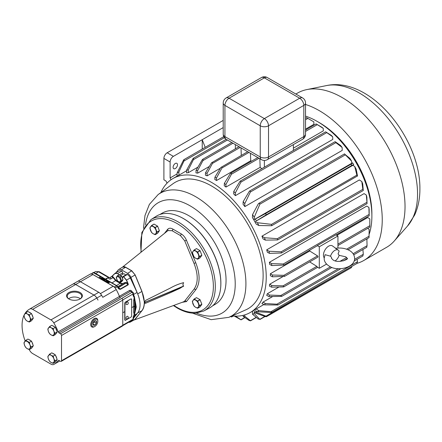 <?xml version="1.0" encoding="UTF-8"?>
<svg xmlns="http://www.w3.org/2000/svg" width="442" height="442" viewBox="0 0 442 442"><rect width="100%" height="100%" fill="white"/><g stroke="black" fill="none" stroke-linecap="round" stroke-linejoin="round"><path stroke-width="0.66" d="M335.246 260.824A6.553 3.785 120 0 0 339.13 255.255L338.075 253.857L339.13 251.244A6.553 3.785 120 0 0 338.307 250.183A6.553 3.785 120 0 0 330.539 256.205L325.097 254.686L324.157 258.36C324.157 261.454 325.898 264.084 329.378 266.255C337.865 271.891 355.081 267.404 354.622 258.36C354.407 254.935 352.666 252.305 349.407 250.465C345.224 248.222 340.533 247.526 335.323 248.376M330.539 256.205L331.594 257.603L331.483 258.36L333.041 259.913C338.014 263.686 349.025 259.183 347.302 258.36L345.743 256.808L339.102 255.343M338.307 250.183L332.5 245.945A7.326 4.227 120 0 0 326.787 247.608A7.326 4.227 120 0 0 323.439 255.133A7.326 4.227 120 0 0 324.179 257.785M337.942 248.061L337.942 235.995L335.948 234.846L317.306 245.608L319.295 246.763L337.942 235.995M271.791 285.532A80.273 46.344 60 0 1 271.532 287.162L269.405 286.046A77.339 44.653 -120 0 0 269.708 284.228L271.791 285.532L283.101 285.836L316.815 266.366A0.735 0.425 60 0 1 317.306 267.139L319.295 268.288L319.295 246.763M319.295 268.288L326.577 264.084M271.532 263.625A80.273 46.344 60 0 1 271.791 265.554L269.708 264.454A77.339 44.653 60 0 0 269.405 262.288L271.532 263.625L283.256 263.996L283.808 265.095L317.163 245.84A0.735 0.425 -120 0 0 317.306 245.608M269.405 262.288L366.766 206.077L368.893 207.414L369.158 215.818M283.808 265.095L271.791 265.554M368.893 207.414A80.273 46.344 -120 0 1 369.153 209.342L369.175 215.585M281.548 252.995L281.14 251.813L268.951 251.244L266.703 249.829A77.339 44.653 60 0 1 267.344 252.227L269.504 253.365L281.548 252.995L367.031 203.64L366.866 197.154A80.273 46.344 -120 0 0 366.313 195.032L367.064 203.403M266.703 249.829L364.064 193.618L366.313 195.032M277.62 239.951L277.372 238.674L264.443 237.735L261.946 236.166A77.339 44.653 60 0 1 263.04 238.895L265.366 240.117L277.62 239.951L363.263 190.502L362.727 183.905A80.273 46.344 -120 0 0 361.805 181.524L362.827 189.336L363.296 190.264M261.946 236.166L359.307 179.955L361.805 181.524M267.344 293.726L269.504 295.079A80.273 46.344 60 0 1 268.951 296.565L266.703 295.383A77.339 44.653 -120 0 0 267.344 293.726L278.957 287.024M263.04 302.09L265.366 303.549A80.273 46.344 60 0 1 264.443 304.869L261.946 303.555A77.339 44.653 -120 0 0 263.04 302.09L272.637 296.554M252.548 214.591A80.273 46.344 60 0 1 254.233 217.293L259.902 204.165L259.471 203.248L258.244 203.928L252.548 214.591L252.432 217.591A77.339 44.653 60 0 1 256.2 224.122L258.857 225.519L271.653 225.729L271.565 224.365L356.871 175.115C357.258 176.115 357.467 176.391 357.495 175.949L271.653 225.729M243.161 201.657A80.273 46.344 60 0 1 244.763 203.646L244.874 206.596A77.339 44.653 -120 0 0 243.061 204.281L243.161 201.657L249.437 191.126L335.08 141.683M244.874 206.596L342.235 150.385L342.125 147.44L335.87 142.644L335.301 141.777L340.522 145.446A80.273 46.344 -120 0 1 342.125 147.44M233.757 191.452A80.273 46.344 60 0 1 235.321 192.988L235.415 195.646A77.339 44.653 -120 0 0 233.663 193.889L233.757 191.452L240.094 181.203L325.583 131.849M235.415 195.646L332.776 139.434L332.682 136.777L325.804 131.943L331.119 135.241A80.273 46.344 -120 0 1 332.682 136.777M232.078 315.931A77.339 44.653 -120 0 0 250.222 312.527L254.365 310.135A77.339 44.653 -120 0 0 256.2 308.969L263.846 304.555M309.715 250.139A77.339 44.653 60 0 1 309.731 251.012L317.533 255.907A0.735 0.425 60 0 1 317.991 256.553A0.735 0.425 60 0 1 317.875 257.128L284.582 276.349L283.891 275.327L272.449 275.034A80.273 46.344 60 0 1 272.449 276.808L284.582 276.349M336.843 235.359L367.738 217.525L369.81 218.829L369.81 226.917M269.708 284.228L283.013 276.543M309.731 251.012L270.377 273.736A77.339 44.653 60 0 1 270.377 275.72L272.449 276.808M366.888 239.619A77.339 44.653 -120 0 0 367.401 238.581M369.169 234.21A77.339 44.653 -120 0 0 317.196 121.406A77.339 44.653 -120 0 0 305.532 116.124M305.532 129.136L313.914 124.301L313.82 121.854L306.814 117.804M293.377 148.164L323.34 130.86L323.246 128.357L316.312 124.02L321.704 127.163A80.273 46.344 -120 0 1 323.246 128.357M225.978 187.071A77.339 44.653 -120 0 0 224.254 185.728L224.343 183.375A80.273 46.344 60 0 1 225.884 184.568L225.978 187.071L260.161 167.341A77.339 44.653 60 0 1 261.797 168.678M214.928 177.181A80.273 46.344 60 0 1 216.458 178.065L221.934 168.01L221.906 166.849L220.895 167.407L214.928 177.181L214.834 179.518A77.339 44.653 60 0 1 215.696 180.01A77.339 44.653 60 0 1 216.552 180.513L250.73 160.778A77.339 44.653 60 0 1 251.481 161.231M250.222 312.527A77.339 44.653 -120 0 0 262.073 250.553A77.339 44.653 -120 0 0 211.552 182.402A77.339 44.653 -120 0 0 172.883 178.568A77.339 44.653 -120 0 0 160.86 192.579M367.656 228.387L369.153 229.321L369.02 237.426M337.942 245.542L369.81 227.138L369.816 219.713A80.273 46.344 -120 0 0 369.81 218.829M207.132 175.844L207.044 173.386A80.273 46.344 60 0 0 205.502 172.794L205.408 175.198A77.339 44.653 60 0 1 207.132 175.844L220.436 168.164M231.768 142.523L202.651 159.335L203.049 159.352L202.221 159.805L196.066 170.33L195.972 172.872A77.339 44.653 60 0 1 197.723 173.137L209.337 166.435M226.199 139.307L193.27 158.319L193.602 158.374L192.878 158.766L186.623 170.082L186.513 172.899A77.339 44.653 60 0 1 188.325 172.684L197.922 167.142M177.154 172.789A80.273 46.344 60 0 1 178.839 172.032L183.949 161.037L184.137 159.755L183.54 160.076L177.154 172.789L177.021 176.176A77.339 44.653 60 0 1 178.955 175.17L186.596 170.756M184.137 159.755L183.54 160.076M167.065 183.137L165.977 181.01L163.905 179.817L163.905 158.418A4.613 2.663 -60 0 1 167.17 152.772L173.38 156.357A4.613 2.663 120 0 0 170.12 162.01L170.12 177.944L177.109 173.905M170.12 177.944L171.037 179.739M173.104 167.28A3.105 1.796 -60 0 1 174.457 164.159A3.105 1.796 -60 0 1 176.85 163.325A3.105 1.796 -60 0 1 177.496 164.75A3.105 1.796 -60 0 1 176.137 167.872A3.105 1.796 -60 0 1 173.745 168.706A3.105 1.796 -60 0 1 173.104 167.28M173.38 156.357L202.226 139.705L202.226 149.065M353.727 164.717A80.273 46.344 -120 0 0 352.644 162.833L351.152 164.352L351.876 165.374L353.727 164.717L352.843 165.319L354.722 166.501L356.871 175.115M357.495 175.949L356.219 169.308A80.273 46.344 -120 0 0 354.722 166.501M351.594 161.081A80.273 46.344 -120 0 0 349.909 158.38L344.611 154.092L351.594 161.081L351.677 163.302L352.644 162.833M254.233 217.293L254.316 219.514L351.677 163.302M244.763 203.646L250.41 191.983L250.1 190.994L249.437 191.126M235.321 192.988L240.918 182.148L240.719 181.093L240.094 181.203M313.82 121.854A80.273 46.344 -120 0 0 313.058 121.406L306.842 117.815M178.839 172.032L178.955 175.17M186.623 170.082A80.273 46.344 60 0 1 188.226 169.943L193.447 159.634L227.426 140.015M188.226 169.943L188.325 172.684M193.602 158.374L193.447 159.634M196.066 170.33A80.273 46.344 60 0 1 197.629 170.595L202.944 160.584L232.995 143.23M197.629 170.595L197.723 173.137M203.049 159.352L202.944 160.584M230.807 316.494L231.591 316.991L233.238 316.041M232.901 316.013L231.426 316.864L230.238 316.356M256.2 308.969L258.857 310.638A80.273 46.344 60 0 1 257.366 311.715L255.482 310.726L256.366 312.35A80.273 46.344 60 0 1 255.283 312.98L254.316 311.395L254.233 313.522A80.273 46.344 60 0 1 252.548 314.279L258.244 319.036L259.902 319.273L264.819 316.439M252.548 314.279L252.437 311.245M265.056 316.522L259.935 319.478L254.233 313.522M244.818 314.875L244.763 316.234A80.273 46.344 60 0 1 243.161 316.367L248.907 320.345L250.498 320.848L256.332 317.478M243.161 316.367L243.122 315.339M244.763 316.234L250.41 320.677L256.172 317.35M234.393 316.113L241.05 319.87L244.945 317.621M235.321 315.986L240.918 319.721L244.774 317.5M254.316 219.514L255.283 219.044A80.273 46.344 60 0 1 256.366 220.928L265.962 214.978L265.918 213.558L265.228 213.713L351.147 164.109M256.366 220.928L352.843 165.319M255.283 219.044L265.228 213.713M216.458 178.065L216.552 180.513M255.283 312.98L265.228 316.582L266.438 316.693L265.962 316.163L351.909 266.377M241.288 155.418L241.006 147.855M250.73 160.778L250.454 153.308M260.161 167.341L259.841 158.728M264.371 167.187L264.371 160.44M235.371 144.6L235.371 148.783M205.502 172.794L211.558 162.755L212.486 162.242L212.436 163.441L240.221 147.401M238.989 146.694L212.486 162.242M221.906 166.849L247.697 151.716M225.884 184.568L231.426 174.225L231.321 173.115L230.238 173.717L224.343 183.375M293.377 150.446L293.377 144.6M257.366 311.715L271.565 312.544C272.438 312.267 272.233 311.991 270.94 311.709L357.495 261.736L356.871 263.294M357.103 259.299L357.495 261.736M258.857 310.638L270.94 311.709M357.031 263.421L271.565 312.544M271.532 287.162L283.256 286.941L283.919 286.781L283.101 285.836M316.815 266.366L309.654 261.874M264.443 304.869L277.952 304.997L276.902 304.184L338.395 268.681M362.915 249.509L363.296 254.305L362.827 255.769M265.366 303.549L276.902 304.184M268.951 296.565L281.764 296.361L280.83 295.488L330.467 266.83M366.866 238.868L367.064 245.702L366.749 247.072M269.504 295.079L280.83 295.488M270.377 273.736L272.449 275.034M271.565 224.365L257.366 222.713L255.482 221.53M256.366 312.35L265.962 316.163M266.438 316.693L351.368 267.659L351.876 266.559M257.366 222.713A80.273 46.344 60 0 1 258.857 225.519M264.443 237.735A80.273 46.344 60 0 1 265.366 240.117M268.951 251.244A80.273 46.344 60 0 1 269.504 253.365M263.134 275.327A72.947 42.117 -120 0 0 229.807 200.381A72.947 42.117 -120 0 0 172.888 183.8L158.098 194.596A70.985 40.984 60 0 1 213.48 210.735A70.985 40.984 60 0 1 245.912 283.67A70.985 40.984 60 0 1 228.945 317.317L245.697 309.903A72.947 42.117 -120 0 0 263.134 275.327M159.838 214.514L162.396 213.038A52.731 30.443 60 0 1 203.033 227.166A52.731 30.443 60 0 1 226.05 280.234A52.731 30.443 60 0 1 215.127 304.372L212.569 305.847M179.375 216.481A52.731 30.443 60 0 1 220.873 283.223A52.731 30.443 60 0 1 220.635 287.946M207.044 173.386L212.436 163.441M167.17 152.772L223.216 120.412M205.198 147.352L202.226 139.705L223.216 127.589M183.336 218.53A53.046 30.625 -120 0 0 156.17 216.293L150.965 219.602A52.78 30.47 60 0 1 177.999 221.823A52.78 30.47 60 0 1 212.652 268.929A52.78 30.47 60 0 1 203.729 310.991L209.193 308.14A53.046 30.625 -120 0 0 218.166 265.869A53.046 30.625 -120 0 0 183.336 218.53M201.834 304.378L199.452 305.753L197.723 308.212L200.104 306.836L201.834 304.378A5.028 2.906 -120 0 0 201.834 304.311A5.028 2.906 -120 0 0 201.834 304.251L200.104 299.792A5.028 2.906 -120 0 0 200.005 299.67L196.546 297.676A5.028 2.906 -120 0 0 196.452 297.681L194.071 299.057A5.028 2.906 60 0 1 194.171 299.046L197.629 301.046L200.005 299.67M159.358 230.801L156.976 232.177L155.247 234.636L157.628 233.266L159.358 230.801A5.028 2.906 -120 0 0 159.358 230.741A5.028 2.906 -120 0 0 159.358 230.674L157.628 226.216A5.028 2.906 -120 0 0 157.529 226.094L154.07 224.1A5.028 2.906 -120 0 0 153.971 224.105L151.595 225.481A5.028 2.906 60 0 1 151.689 225.475L155.148 227.47L157.529 226.094M201.834 255.327L199.452 256.703L197.723 259.161L200.104 257.791L201.834 255.327A5.028 2.906 -120 0 0 201.834 255.266A5.028 2.906 -120 0 0 201.834 255.2L200.104 250.741A5.028 2.906 -120 0 0 200.005 250.62L196.546 248.625A5.028 2.906 -120 0 0 196.452 248.631L194.071 250.006A5.028 2.906 60 0 1 194.171 250.001L197.629 251.995L200.005 250.62M164.418 233.426L167.617 229.359C168.883 227.962 170.634 227.862 172.872 229.072L181.209 233.884C183.441 235.26 185.192 237.376 186.458 240.238L195.74 262.747C200.204 274.322 200.204 283.333 195.74 289.792L186.458 301.588L182.154 302.334M200.104 299.792L197.723 301.168L199.452 305.621A5.028 2.906 60 0 1 199.452 305.687A5.028 2.906 60 0 1 199.452 305.753M199.452 305.621L201.834 304.251M197.723 308.212A5.028 2.906 60 0 1 197.629 308.223L195.69 307.345A4.392 2.536 60 0 1 192.999 303.997A4.392 2.536 60 0 1 192.999 300.411A4.392 2.536 60 0 1 195.69 300.168A4.392 2.536 60 0 1 198.381 303.516A4.392 2.536 60 0 1 198.795 305.549A4.392 2.536 60 0 1 198.381 307.102A4.392 2.536 60 0 1 195.69 307.345L194.171 306.223A5.028 2.906 60 0 1 194.071 306.102L192.342 301.648A5.028 2.906 60 0 1 192.342 301.516L194.071 299.057M157.628 226.216L155.247 227.591L156.976 232.05A5.028 2.906 60 0 1 156.976 232.111A5.028 2.906 60 0 1 156.976 232.177M156.976 232.05L159.358 230.674M155.247 234.636A5.028 2.906 60 0 1 155.148 234.647L153.208 233.768A4.392 2.536 60 0 1 150.518 230.42A4.392 2.536 60 0 1 150.518 226.834A4.392 2.536 60 0 1 153.208 226.591A4.392 2.536 60 0 1 155.899 229.939A4.392 2.536 60 0 1 156.319 231.973A4.392 2.536 60 0 1 155.899 233.531A4.392 2.536 60 0 1 153.208 233.768L151.689 232.647A5.028 2.906 60 0 1 151.595 232.531L149.866 228.072A5.028 2.906 60 0 1 149.866 227.945L151.595 225.481M200.104 250.741L197.723 252.117L199.452 256.575A5.028 2.906 60 0 1 199.452 256.636A5.028 2.906 60 0 1 199.452 256.703M199.452 256.575L201.834 255.2M197.723 259.161A5.028 2.906 60 0 1 197.629 259.172L195.69 258.294A4.392 2.536 60 0 1 192.999 254.946A4.392 2.536 60 0 1 192.999 251.36A4.392 2.536 60 0 1 195.69 251.117A4.392 2.536 60 0 1 198.381 254.465A4.392 2.536 60 0 1 198.795 256.498A4.392 2.536 60 0 1 198.381 258.051A4.392 2.536 60 0 1 195.69 258.294L194.171 257.172A5.028 2.906 60 0 1 194.071 257.056L192.342 252.597A5.028 2.906 60 0 1 192.342 252.465L194.071 250.006M134.329 319.958L183.679 301.77L184.745 300.996L194.021 289.212C198.281 283.046 198.281 274.432 194.021 263.377L184.745 240.884L180.364 235.503L172.032 230.696L167.966 230.575L122.522 267.112M122.191 267.449C123.025 266.498 124.174 266.421 125.639 267.222L131.777 270.764L135.186 274.952L141.981 291.444L144.368 302.096L145.617 300.389L170.325 288.068C174.922 285.488 179.364 283.692 183.645 282.676C182.745 284.267 182.745 285.377 183.645 286.002L179.911 288.366L170.325 292.731L145.617 303.256L144.711 303.278L144.368 302.792C144.302 306.091 143.506 308.72 141.981 310.687L134.407 319.931M135.186 274.952L131.661 270.847L125.522 267.3L122.605 267.056L118.616 269.592A5.508 3.182 60 0 1 121.434 269.824L127.572 273.366A5.508 3.182 60 0 1 130.876 277.388L137.672 293.875A22.028 12.719 60 0 1 140.042 304.776A21.973 12.685 -120 0 0 137.053 292.466L130.313 277.924A5.155 2.978 60 0 0 127.368 274.493L123.611 276.664L126.534 280.106L128.141 283.692L128.235 284.819L128.141 283.692M183.574 286.239L170.325 292.731M183.662 286.018L180.275 287.455A1.409 0.735 67.5 0 1 180.585 287.604L144.407 302.56A1.409 0.735 -112.4 0 0 144.357 302.527L180.275 287.455M144.335 302.582L145.617 303.256M133.898 315.45L137.053 313.627A21.973 12.685 -120 0 0 140.042 304.776A22.028 12.719 60 0 1 137.672 312.936L141.899 310.726C145.075 306.157 145.075 299.748 141.899 291.488L135.103 275.001L130.876 277.388M144.368 302.096L144.368 302.792M116.058 272.67L118.136 270.029A5.508 3.182 60 0 1 118.616 269.592M114.914 273.399L117.887 273.36L121.644 271.189A5.155 2.978 -120 0 0 119.064 270.935L115.29 273.112M118.705 275.073L117.892 273.36L121.644 271.189A1.409 0.812 60 0 1 122.638 272.896L119.185 274.885M122.661 274.333L122.638 272.896M117.959 287.25L120.285 289.002A0.702 0.403 -120 0 1 120.478 289.3L128.235 284.819L125.992 282.891L126.241 282.466L127.992 283.753L126.379 280.167L123.528 276.808L122.567 277.272L122.898 276.593L126.661 274.421A1.409 0.812 60 0 1 127.362 274.493M120.572 275.537L123.406 273.902A2.199 1.271 60 0 1 125.545 275.068M137.053 313.627L133.501 317.19M131.727 320.5L130.876 321.577A5.508 3.182 60 0 1 130.257 322.091A5.508 3.182 60 0 1 128.705 322.24M137.672 312.936L133.462 318.29M130.257 322.091L135.103 319.362L141.899 310.726A1.409 1.116 -141.8 0 1 141.981 310.687M122.185 280.941A3.293 1.901 -120 0 0 122.655 280.272M122.754 279.145A3.293 1.901 -120 0 0 121.854 276.825M121.219 276.062A3.293 1.901 -120 0 0 119.671 275.167M122.329 280.736L121.683 281.653L120.263 282.477A3.768 2.177 -120 0 1 120.185 282.482L117.6 280.985A3.768 2.177 -120 0 1 117.522 280.891L116.229 277.559A3.768 2.177 -120 0 1 116.229 277.46L117.522 275.615L118.942 274.797A3.768 2.177 -120 0 1 119.02 274.791L121.605 276.283A3.768 2.177 -120 0 1 121.683 276.377L122.975 279.714A3.768 2.177 -120 0 1 122.975 279.814L122.329 280.736M121.683 276.377L120.263 277.2L121.556 280.532L122.975 279.714M118.5 281.598A2.851 1.646 -120 0 0 120.517 280.438A2.851 1.646 -120 0 0 118.5 276.946A2.851 1.646 -120 0 0 116.484 278.106A2.851 1.646 -120 0 0 118.5 281.598M122.975 279.814L121.556 280.631L120.263 282.477M120.263 277.2A3.768 2.177 -120 0 0 120.185 277.106L121.605 276.283M119.02 274.791L117.6 275.609L120.185 277.106M196.546 248.625L194.171 250.001M154.07 224.1L151.689 225.475M196.546 297.676L194.171 299.046M371.877 214.911A74.411 42.962 -120 0 0 318.246 122.02M357.13 263.322A89.057 51.416 -120 0 0 363.799 260.487A89.057 51.416 -120 0 0 374.451 180.187A89.057 51.416 -120 0 0 305.532 104.461M363.799 260.487L386.584 247.327A89.057 51.416 -120 0 0 394.214 241.061A89.057 51.416 -120 0 0 386.584 144.495A89.057 51.416 -120 0 0 306.77 89.599A89.057 51.416 -120 0 0 297.527 93.074L295.853 94.041M90.306 274.106L90.013 274.294M90.24 274.145L91.632 273.813L92.792 274.482A5.856 3.381 -120 0 0 90.24 274.145A5.856 3.381 -120 0 0 89.991 274.267A5.856 3.381 -120 0 0 89.87 274.344M98.008 300.085A35.156 20.299 -120 0 0 96.837 298.03A5.856 3.381 -120 0 0 93.975 295.063L75.67 284.493A5.856 3.381 -120 0 0 72.814 284.162A35.156 20.299 -120 0 0 72.383 284.399A35.156 20.299 -120 0 0 72.377 284.405A35.156 20.299 60 0 1 72.797 284.173A5.856 3.381 60 0 1 75.654 284.504L93.958 295.068A5.856 3.381 60 0 1 96.82 298.041A35.156 20.299 60 0 1 97.991 300.096L98.008 300.085A5.856 3.381 -120 0 0 97.66 299.494M29.155 349.517A35.156 20.299 -120 0 0 29.774 350.578A5.856 3.381 -120 0 0 32.631 353.545L50.935 364.114A5.856 3.381 -120 0 0 53.791 364.446A35.156 20.299 -120 0 0 54.222 364.208A35.156 20.299 -120 0 0 58.173 360.545A1.409 0.812 60 0 1 58.333 360.396A1.409 0.812 60 0 1 59.035 360.468L60.51 361.318A1.409 0.812 -120 0 0 61.211 361.385A1.409 0.812 -120 0 0 61.504 360.744L61.504 335.484A1.409 0.812 -120 0 0 60.51 333.76L59.035 332.909A1.409 0.812 60 0 1 58.173 331.837A35.156 20.299 -120 0 0 53.791 322.881A5.856 3.381 -120 0 0 50.935 319.909L32.631 309.345A5.856 3.381 -120 0 0 29.774 309.013A35.156 20.299 -120 0 0 29.343 309.251L77.168 281.637A35.156 20.299 60 0 1 77.599 281.405A5.856 3.381 60 0 1 80.455 281.731L98.759 292.3A5.856 3.381 60 0 1 101.616 295.273A35.156 20.299 60 0 1 102.787 297.322L116.229 289.56A5.856 3.381 -120 0 0 115.445 288.339A5.856 3.381 -120 0 0 113.307 286.328L92.792 274.482M68.897 298.974A7.912 4.569 0 0 0 80.079 298.974A7.912 4.569 0 0 0 80.079 292.516A7.912 4.569 0 0 0 68.897 292.516A7.912 4.569 0 0 0 68.897 298.974L68.897 298.974M79.842 299.107A7.265 4.193 0 0 0 81.753 296.355A7.265 4.193 0 0 0 79.626 293.3A7.265 4.193 0 0 0 71.637 292.411A7.265 4.193 0 0 0 67.223 296.355A7.265 4.193 0 0 0 69.129 299.107M68.659 298.775A7.089 4.094 180 0 1 79.499 298.206A7.089 4.094 180 0 1 80.317 298.775M32.238 319.737A4.392 2.536 -120 0 0 32.769 318.986M32.901 317.141A4.392 2.536 -120 0 0 31.89 314.527M30.719 313.118A4.392 2.536 -120 0 0 29.852 312.472A4.392 2.536 -120 0 0 28.979 312.113M56.101 333.517A4.392 2.536 -120 0 0 56.631 332.76M56.764 330.92A4.392 2.536 -120 0 0 55.753 328.307M54.587 326.898A4.392 2.536 -120 0 0 53.714 326.251A4.392 2.536 -120 0 0 52.847 325.892M56.101 361.07A4.392 2.536 -120 0 0 56.631 360.318M56.764 358.473A4.392 2.536 -120 0 0 55.753 355.86M54.587 354.451A4.392 2.536 -120 0 0 53.714 353.804A4.392 2.536 -120 0 0 52.847 353.451M30.719 340.677A4.392 2.536 -120 0 0 29.852 340.031A4.392 2.536 -120 0 0 28.979 339.671M32.238 347.29A4.392 2.536 -120 0 0 32.769 346.539M32.901 344.694A4.392 2.536 -120 0 0 31.89 342.086M29.343 309.251A35.156 20.299 -120 0 0 24.614 314.146M23.967 315.422A35.156 20.299 -120 0 0 25.161 341.003M25.747 340.329L27.934 339.064L31.52 341.136L29.332 342.401L25.747 340.329L23.951 342.882L24.57 345.351A4.392 2.536 60 0 1 24.57 341.765A4.392 2.536 -120 0 1 27.26 341.522A4.392 2.536 60 0 1 29.951 344.87L29.332 342.401M27.26 348.699A4.392 2.536 60 0 1 24.57 345.351L25.747 347.506L27.26 348.699L29.332 349.578L29.951 348.462A4.392 2.536 60 0 1 27.26 348.699M29.951 344.87A4.392 2.536 60 0 1 29.951 348.462L31.128 347.025L29.951 344.87M31.52 341.136L33.316 345.76L31.52 348.313L29.332 349.578M33.316 345.76L31.128 347.025M49.609 354.108L47.813 356.661L48.432 359.131L49.609 361.28L51.123 362.479A4.392 2.536 60 0 1 48.432 359.131A4.392 2.536 60 0 1 48.432 355.545A4.392 2.536 60 0 1 51.123 355.302L49.609 354.108L51.797 352.843L55.383 354.915L57.178 359.539L55.383 362.092L53.195 363.352L54.99 360.799L53.819 358.65A4.392 2.536 60 0 1 53.819 362.236A4.392 2.536 -120 0 1 51.123 362.479L53.195 363.352M51.123 355.302A4.392 2.536 60 0 1 53.819 358.65L53.195 356.18L51.123 355.302M57.178 359.539L54.99 360.799M55.383 354.915L53.195 356.18M49.609 326.55L47.813 329.102L48.432 331.577L49.609 333.727L51.123 334.92A4.392 2.536 60 0 1 48.432 331.577A4.392 2.536 60 0 1 48.432 327.986A4.392 2.536 60 0 1 51.123 327.749L49.609 326.55L51.797 325.29L55.383 327.356L57.178 331.981L55.383 334.533L53.195 335.798L54.99 333.246L53.819 331.091A4.392 2.536 60 0 1 53.819 334.682A4.392 2.536 -120 0 1 51.123 334.92L53.195 335.798M51.123 327.749A4.392 2.536 60 0 1 53.819 331.091L53.195 328.621L51.123 327.749M57.178 331.981L54.99 333.246M55.383 327.356L53.195 328.621M25.747 312.77L23.951 315.323L24.57 317.798L25.747 319.947L27.26 321.146A4.392 2.536 60 0 1 24.57 317.798A4.392 2.536 60 0 1 24.57 314.207A4.392 2.536 60 0 1 27.26 313.969L25.747 312.77L27.934 311.511L31.52 313.582L33.316 318.207L31.52 320.759L29.332 322.019L31.128 319.467L29.951 317.317A4.392 2.536 60 0 1 29.951 320.903A4.392 2.536 -120 0 1 27.26 321.146L29.332 322.019M27.26 313.969A4.392 2.536 60 0 1 29.951 317.317L29.332 314.842L27.26 313.969M33.316 318.207L31.128 319.467M31.52 313.582L29.332 314.842M96.676 318.406A4.901 2.829 120 0 0 96.61 318.367A4.901 2.829 120 0 0 92.848 319.732A4.901 2.829 120 0 0 90.732 324.638A4.901 2.829 120 0 0 91.709 326.859A4.901 2.829 120 0 0 91.776 326.898M94.698 326.522A4.232 2.442 120 0 0 97.82 321.268A4.232 2.442 120 0 0 97.815 321.124A4.232 2.442 120 0 0 94.765 319.577A4.232 2.442 120 0 0 91.831 324.726A4.232 2.442 120 0 0 94.698 326.522L94.185 326.798A4.906 2.834 -60 0 1 91.837 326.936A4.906 2.834 -60 0 1 90.859 324.715A4.906 2.834 -60 0 1 92.975 319.804A4.906 2.834 -60 0 1 96.743 318.439A4.906 2.834 -60 0 1 97.793 320.544A4.906 2.834 -60 0 1 97.798 320.71M93.273 322.859A2.536 1.464 120 0 0 93.03 324.036A2.536 1.464 120 0 0 93.151 324.704A2.536 1.464 120 0 0 93.273 324.931A2.536 1.464 120 0 0 94.826 325.069A2.536 1.464 120 0 0 96.378 323.135A2.536 1.464 120 0 0 96.378 321.063A2.536 1.464 120 0 0 95.466 320.693A2.536 1.464 120 0 0 94.826 320.925A2.536 1.464 120 0 0 93.273 322.859M93.03 324.036L94.826 325.069L93.118 324.616M93.096 323.45L94.306 321.942L94.306 321.312M94.306 321.942L96.378 323.135L94.826 325.069M94.826 320.925L96.378 321.063L96.378 323.135M61.211 361.385L122.478 326.014A1.409 0.812 -120 0 0 122.771 325.373L122.771 300.112A1.409 0.812 -120 0 0 121.777 298.389L132.042 292.284A1.409 0.812 -60 0 1 132.744 292.212L130.418 291.344L120.036 297.344M122.771 310.383L122.771 315.096M113.307 286.328L114.45 286.985A1.055 0.608 -60 0 1 114.506 286.952L115.307 287.886L117.362 286.698L116.555 285.764L93.052 272.515A0.702 0.58 -118.3 0 1 93.063 272.51L94.091 272.559A0.702 0.403 120 0 0 93.743 272.592L91.687 273.78L90.991 273.703A1.055 0.851 -118.4 0 0 90.941 273.736M122.34 284.007L120.301 283.399L115.743 280.769L113.113 277.62L111.03 278.825C109.699 279.432 108.837 279.062 108.45 277.703L108.561 277.167L106.815 276.565L98.566 271.802L95.654 271.504L93.953 272.487M122.771 325.213L133.036 319.284A1.409 0.812 -120 0 1 132.744 319.909A1.409 1.409 0 0 0 133.451 318.732A1.409 0.812 -178.3 0 1 133.036 319.284L133.13 317.301L134.175 314.4L133.661 312.256A0.702 0.42 180 0 1 134.655 312.256L134.528 314.406L133.534 316.892A1.409 0.696 -172.3 0 1 133.13 317.301M131.65 307.654L133.661 306.494A0.702 0.42 180 0 1 134.655 306.505L134.655 312.256L135.445 306.958L133.661 306.494L133.661 300.527L134.175 297.709L133.075 295.289A1.409 0.812 -1.7 0 0 133.49 294.692L133.451 293.389A1.409 1.409 0 0 0 132.744 292.212M124.942 320.025L125.241 320.196L124.749 319.914L124.749 303.074L125.241 302.206L130.959 298.908L131.462 299.195L130.959 298.908L125.44 302.322A0.702 0.403 120 0 0 124.942 303.184L124.942 320.025A0.702 0.403 120 0 0 125.086 320.345A0.702 0.403 120 0 0 125.44 320.306L131.152 317.008A0.702 0.403 120 0 0 131.65 316.146L131.65 299.306A0.702 0.403 120 0 0 131.506 298.985A0.702 0.403 120 0 0 131.152 299.019M122.804 312.765L124.876 311.566M127.865 316.411A1.464 0.845 120 0 0 126.705 316.616A1.464 0.845 120 0 0 125.976 318.179A1.464 0.845 120 0 0 126.423 318.909A1.514 1.514 0 0 0 127.865 316.411M127.865 302.057A1.464 0.845 120 0 0 126.705 302.267A1.464 0.845 120 0 0 125.976 303.831A1.464 0.845 120 0 0 126.423 304.555A1.514 1.514 0 0 0 127.865 302.057M134.484 297.869L134.175 297.709L134.528 297.013L134.655 306.483A0.702 0.392 0 0 0 133.661 306.483M133.661 300.527A0.702 0.392 0 0 1 134.655 300.527L135.445 306.941L134.655 306.494M133.451 318.732L133.49 317.428A1.409 0.812 -178.3 0 1 133.075 317.98M133.075 295.289L133.036 293.985A1.409 0.812 -1.7 0 0 133.451 293.389M118.069 287.449A1.409 0.812 120 0 0 118.213 287.377L125.992 282.891L124.517 282.753L117.688 286.692M105.726 279.278L108.45 277.703L108.782 277.388L108.373 277.178L108.782 277.388M106.815 276.565A1.409 0.812 -60 0 1 107.516 276.499L99.268 271.731L95.654 271.504M124.108 283.167L124.141 282.764L126.241 282.466M116.589 285.543L120.55 282.974C122.064 283.792 123.263 283.725 124.141 282.764M134.108 314.969L134.528 314.406L134.175 314.4A0.702 0.58 123.5 0 1 134.484 314.102M134.429 314.439A0.702 0.68 120.1 0 1 134.517 314.345L136.274 306.947A0.586 0.343 179.1 0 1 135.445 306.958L135.445 306.941A0.586 0.331 0.9 0 0 136.274 306.947L134.429 297.201M133.13 295.925A1.409 0.906 -8.7 0 0 133.528 295.162L134.528 297.013L133.456 294.543M59.035 332.909L120.301 297.538A1.409 0.812 60 0 1 119.439 296.466A35.156 20.299 -120 0 0 116.229 289.56M114.45 286.985L115.445 288.339M115.611 288.565L115.251 287.919M109.285 282.455L109.307 281.897L109.019 282.687L107.649 282.847L107.953 282.068L109.5 282.167M106.036 280.609L106.931 280.521L106.936 281.068L105.24 281.228L105.809 281.742L104.743 281.123L106.782 280.996L106.76 280.615L106.036 280.609M106.931 281.073L106.931 280.521L106.936 281.068M106.782 281.134L106.76 280.615M104.704 280.311L105.306 280.659L104.704 280.493M104.218 279.421L104.947 279.377L104.997 279.88L104.34 280.355L103.29 280.333L103.229 279.758L103.456 280.239L104.185 280.278L104.036 279.808L104.859 279.797L104.218 279.421M104.947 279.908L104.947 279.377L104.997 279.88M103.29 280.333L103.229 279.758L103.229 280.294M103.367 279.841L103.273 280.322M104.185 280.421L104.036 279.808M104.859 279.941L104.787 279.471M103.235 279.565L103.235 279.239L103.124 279.659L102.085 279.637L102.041 279.051L103.748 278.687L103.787 279.178L103.124 279.659M102.085 279.637L102.041 279.051L102.052 279.615M102.782 279.101L102.887 278.653L102.887 279.145M103.748 279.2L103.748 278.687L103.787 279.178M102.5 278.543L102.522 277.979L102.24 278.769L100.87 278.935L101.168 278.151L102.721 278.25M100.356 276.775L100.643 276.941L98.931 277.769L100.102 276.814L100.356 277.106M100.34 277.791L100.947 278.14L100.34 277.979M108.075 281.758L108.097 281.195L107.809 281.985L106.439 282.151L106.737 281.372L108.29 281.471M106.605 282.223L107.671 281.902L107.936 281.289L106.881 281.449L106.467 282.432M108.075 282.057L107.936 281.289M101.036 279.007L102.096 278.687L102.367 278.073L101.312 278.233L100.898 279.217M102.5 278.841L102.367 278.073M103.08 279.642L103.655 279.67M103.08 279.322L103.655 279.095L103.025 278.736M103.655 279.239L103.583 278.775M102.251 279.714L102.975 279.582L102.925 279.167L102.174 279.134L102.251 279.543L102.174 279.134M102.975 279.725L102.925 279.167M104.196 280.289L104.859 280.372M107.815 282.919L108.881 282.604L109.146 281.99L108.091 282.151L107.682 283.134M109.285 282.753L109.146 281.99M117.821 287.234L118.826 288.339L120.285 289.002L128.296 284.416M117.81 273.504L114.898 273.543L112.312 276.112L113.566 277.438L113.113 277.62L111.495 276.664L114.887 273.427M111.03 278.825A1.409 0.812 -120 0 0 109.505 277.791L112.312 276.112L114.898 273.543M109.505 277.791L107.516 276.499M122.423 280.714L121.865 281.394M119.384 296.322L129.617 290.411C130.854 290.085 131.755 290.676 132.329 292.184M120.478 289.3C119.285 289.383 118.345 288.731 117.666 287.333L117.904 287.14L116.909 285.731A0.702 0.403 -60 0 1 117.053 286.04M117.804 273.499L118.87 275.073M122.539 278.178L122.898 276.593L123.611 276.664L127.368 274.493M283.256 263.996L369.02 214.48M346.578 249.183L369.175 236.138M337.942 244.122L369.81 225.724M259.902 204.165L345.208 154.915M305.532 131.44L317.19 124.71M250.41 191.983L335.87 142.644M240.918 182.148L326.527 132.722M305.532 119.743L307.853 118.401M183.949 161.037L224.37 137.694M265.962 214.978L351.876 165.374M354.561 259.349L363.296 254.305M339.915 261.371L346.677 257.471M353.114 253.752L367.064 245.702M283.891 275.327L317.533 255.907M277.372 238.674L362.827 189.336M281.14 251.813L366.749 202.386M145.501 224.845A63.759 36.813 60 0 1 193.303 207.806A63.759 36.813 60 0 1 235.221 283.941A63.759 36.813 60 0 1 196.452 313.102M226.144 97.936A5.856 5.856 0 0 0 223.216 103.008A5.856 3.381 180 0 0 224.934 105.4L224.934 136.595L260.233 156.971A5.856 3.381 -60 0 0 261.443 159.656A5.856 5.856 0 0 0 267.305 159.656A5.856 3.381 60 0 0 268.515 156.971A5.856 3.381 180 0 1 260.233 156.971L260.233 125.782L224.934 105.4A5.856 3.381 -60 0 1 229.078 98.223L264.371 118.605A5.856 3.381 60 0 1 268.515 125.782L268.515 156.971L303.814 136.595L303.814 105.4A5.856 3.381 -120 0 0 299.67 98.223L264.371 77.847A5.856 3.381 -120 0 0 261.443 77.554L226.144 97.936A5.856 3.381 60 0 1 229.078 98.223L264.371 77.847A5.856 3.381 -60 0 1 267.305 77.554A5.856 5.856 0 0 0 261.443 77.554M267.305 159.656L302.604 139.274A5.856 3.381 -120 0 0 303.814 136.595A5.856 3.381 180 0 0 305.532 134.202L305.532 103.008A5.856 5.856 0 0 0 302.604 97.936L267.305 77.554M302.604 97.936A5.856 3.381 -60 0 0 299.67 98.223L264.371 118.605A5.856 3.381 -60 0 0 260.233 125.782A5.856 3.381 0 0 0 268.515 125.782L303.814 105.4A5.856 3.381 0 0 0 305.532 103.008M226.144 139.274A5.856 3.381 -60 0 1 224.934 136.595A5.856 3.381 0 0 1 223.216 134.202A5.856 5.856 0 0 0 226.144 139.274L261.443 159.656M231.426 174.225L259.051 158.275M221.934 168.01L248.923 152.424M326.434 85.593C370.716 76.074 420.519 138.948 419.9 188.972C419.95 198.458 418.187 207.16 414.624 215.077L407.518 226.039A82.582 47.681 -120 0 0 417.546 194.044A82.582 47.681 -120 0 0 386.529 116.583A82.582 47.681 -120 0 0 326.434 85.593L306.77 89.599M170.12 162.01L163.905 158.418M173.828 305.4A51.377 29.664 -120 0 0 177.038 307.422A51.377 29.664 -120 0 0 213.364 286.449A51.377 29.664 -120 0 0 177.038 223.525A51.377 29.664 -120 0 0 141.258 252.05M177.999 308.013A52.78 30.47 60 0 1 176.181 306.914M186.458 240.238L184.745 240.884M180.364 235.503A1.409 0.807 120.2 0 0 181.209 233.884M141.981 291.444L137.672 293.875M121.434 269.824L125.522 267.3A1.409 0.812 -60 0 0 125.639 267.222M130.876 321.577L135.103 319.362A1.409 1.116 -141.8 0 1 135.186 319.323M127.572 273.366L131.661 270.847A1.409 0.812 -60 0 0 131.777 270.764M195.74 262.747L194.021 263.377M172.032 230.696A1.409 0.812 119.8 0 0 172.872 229.072M195.74 289.792A1.409 1.116 38.2 0 0 194.021 289.212M167.966 230.575L167.711 230.829A1.409 1.122 39.4 0 0 167.617 229.359M186.458 301.588A1.409 1.122 39.4 0 0 184.745 300.996M72.814 284.162L77.599 281.405M32.631 309.345L75.654 284.504M50.935 319.909L93.958 295.068M29.774 309.013L72.797 284.173M61.504 335.484L122.771 300.112M61.504 360.744L122.771 325.373M60.51 333.76L121.777 298.389M53.791 322.881L96.82 298.041M58.173 360.545L58.537 360.335M58.173 331.837L119.439 296.466M93.975 295.063L98.759 292.3M96.837 298.03L101.616 295.273M75.67 284.493L80.455 281.731M80.472 281.742L92.925 274.554M94.091 272.559L116.909 285.731A0.702 0.403 -60 0 0 116.555 285.764L114.506 286.952L91.687 273.78A1.055 0.608 120 0 0 91.632 273.813M99.268 271.731A1.409 0.812 -60 0 0 98.566 271.802L95.676 273.471M133.661 312.256L133.661 306.505M129.617 290.411A1.409 0.812 -120 0 0 130.418 291.344L132.042 292.284A1.409 0.812 -120 0 1 133.036 293.985L122.76 299.919M100.395 293.632L113.18 286.25M118.229 287.692A1.409 0.812 120 0 0 118.544 287.571L126.572 282.653M105.406 279.09L108.284 277.427M113.566 277.438L115.992 280.344L112.03 282.913M115.992 280.344L120.55 282.974M133.528 295.162L133.49 294.692M117.666 287.333L117.6 286.504M122.6 277.322L122.572 278.278L122.594 277.316M126.379 280.167L130.313 277.924M133.484 294.527L137.053 292.466M336.075 234.917L369.158 215.823M177.021 176.176L172.883 178.568M183.872 159.661L223.746 136.639M258.763 203.408L344.583 153.86M305.532 130.02L316.102 123.92M305.532 118.323L306.626 117.694M230.746 173.198L257.824 157.567M283.919 286.781L317.621 267.322M348.031 249.763L369.048 237.63M277.952 304.997L340.892 268.659M354.152 261.001L362.932 255.929M281.764 296.361L331.887 267.427M343.136 260.929L347.241 258.559M353.749 254.802L366.816 247.26M192.452 313.135L211.165 319.671L228.945 317.317M223.216 134.202L223.216 103.008M302.604 139.274A5.856 5.856 0 0 0 305.532 134.202M173.402 305.56L177.33 308.063C183.728 311.743 189.817 313.444 195.602 313.168L203.729 310.991M140.948 252.299L141.86 232.464L150.965 219.602M143.468 228.293L144.987 215.503L149.368 204.403L158.098 194.596M407.518 226.039L394.214 241.061M54.222 364.208L59.869 360.948M97.815 321.124L97.793 320.544M77.764 281.322L89.991 274.267M132.744 319.909L122.721 325.693M92.765 272.675L93.063 272.51M133.534 316.892L133.49 317.428M102.936 279.443L102.936 278.869M103.737 279.537L103.737 278.963M102.052 279.88L102.052 279.305M103.096 279.974L103.096 279.399M104.942 279.67L104.942 280.245M104.306 280.101L104.306 280.676M103.273 280.018L103.273 280.593M106.909 280.814L106.909 281.388M118.815 288.333L117.904 287.14M111.561 276.609L112.312 275.985"/></g></svg>
